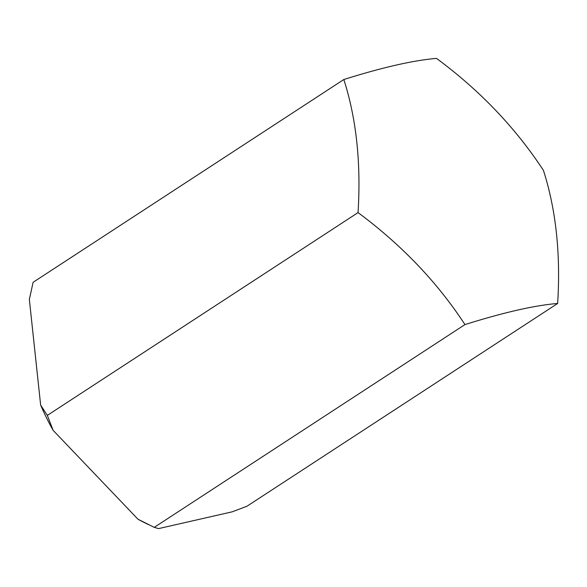 <?xml version="1.0" encoding="UTF-8"?>
<svg xmlns="http://www.w3.org/2000/svg" width="587" height="587" viewBox="0 0 587 587"><rect width="100%" height="100%" fill="white"/><g stroke="black" fill="none" stroke-linecap="round" stroke-linejoin="round"><path stroke-width="0.88" d="M543.43 170.377C556.014 209.728 560.754 254.09 557.65 303.464L246.936 506.251L232.151 511.842L158.578 528.601L154.242 527.368L137.989 519.231L53.131 430.352A152.554 86.795 -123.1 0 1 40.642 405.074L29.35 299.436L33.107 282.303L343.828 79.516C382.423 67.388 413.321 60.351 436.515 58.399C479.828 90.413 515.467 127.739 543.43 170.377M557.65 303.464C534.757 305.343 503.866 312.387 464.963 324.582L154.242 527.368M464.963 324.582C437.352 282.318 401.713 244.992 358.048 212.604C361.13 163.032 356.39 118.669 343.828 79.516M358.048 212.604L47.334 415.391L40.642 405.074M148.232 524.485L144.71 522.753A152.554 86.795 -123.1 0 1 137.989 519.231M53.131 430.352L47.334 415.391"/></g></svg>
